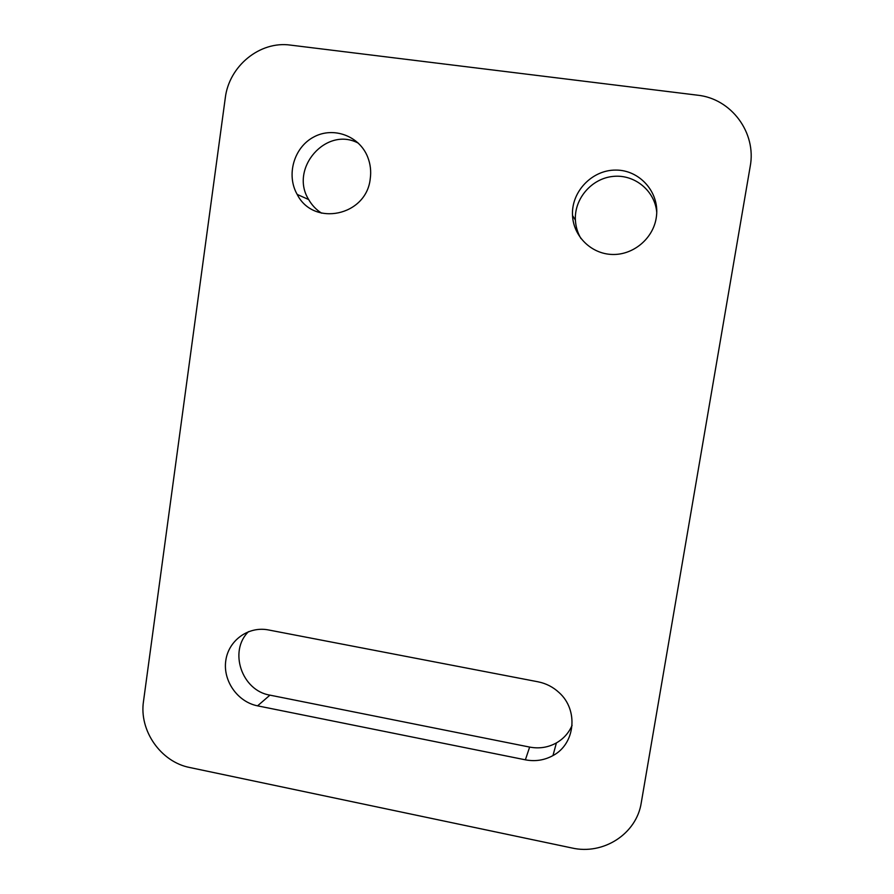<?xml version="1.0" encoding="UTF-8"?>
<svg xmlns="http://www.w3.org/2000/svg" width="894" height="894" viewBox="0 0 894 894"><rect width="100%" height="100%" fill="white"/><g stroke="black" fill="none" stroke-linecap="round" stroke-linejoin="round"><path stroke-width="1.34" d="M257.573 705.847C237.625 701.958 222.796 680.848 225.78 660.666C228.473 640.428 248.398 625.945 268.468 629.946L538.054 681.809C546.055 683.407 553.062 686.994 559.096 692.593C578.709 709.992 575.334 743.897 552.973 755.575C544.401 760.269 535.204 761.688 525.37 759.822L257.573 705.847L269.943 695.141L529.65 747.082C539.183 748.881 548.089 747.496 556.392 742.925C563.566 738.779 568.796 732.924 572.093 725.347M248.532 631.633C228.417 651.111 241.771 690.682 269.943 695.141M656.196 218.125C652.832 239.011 632.863 255.315 612.021 254.455C591.169 253.807 573.467 236.307 572.518 215.521C571.098 191.942 591.862 169.905 615.687 170.083C639.545 169.826 659.414 192.087 656.498 215.935L656.196 218.125M656.744 212.381C655 190.847 634.584 174.084 613.105 176.409C591.593 178.431 574.171 198.781 575.401 220.114C575.77 226.752 577.625 232.898 580.966 238.564M370.239 178.8C366.417 216.08 313.448 226.998 297.188 194.434C286.046 175.045 293.858 147.521 313.615 137.073C333.205 126.266 359.332 135.787 367.669 156.986C370.44 163.993 371.289 171.257 370.239 178.8M358.494 143.263C326.444 125.708 289.064 168.497 308.676 199.552C311.905 205.218 316.219 209.755 321.639 213.174M750.178 166.552C756.715 132.781 731.348 98.575 697.432 95.177L290.539 45.113C259.841 40.688 228.92 66.134 225.254 98.161L143.509 701.287C138.939 730.61 160.842 762.023 189.841 767.533L571.814 847.959C603.294 855.29 636.606 833.912 641.266 802.723L750.178 166.552M529.65 747.082L525.37 759.822M556.392 742.925L552.973 755.575M575.401 220.114L572.518 215.521M308.676 199.552L297.188 194.434"/></g></svg>
